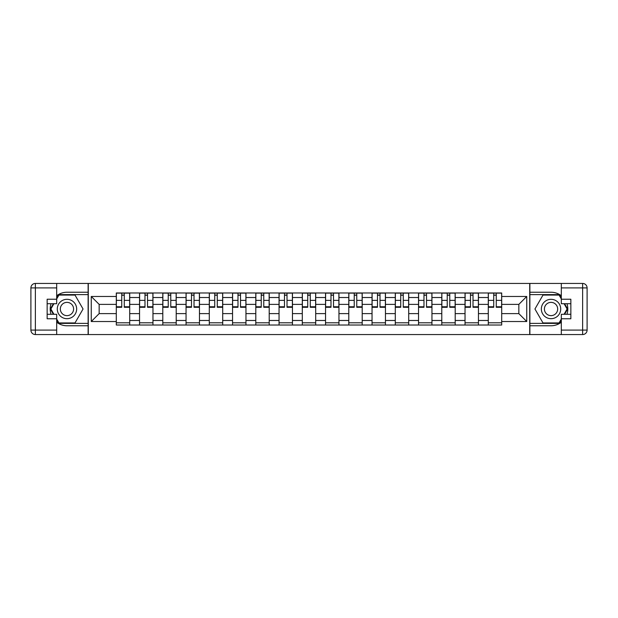 <?xml version="1.0" encoding="UTF-8"?>
<svg xmlns="http://www.w3.org/2000/svg" width="618" height="618" viewBox="0 0 618 618"><rect width="100%" height="100%" fill="white"/><g stroke="black" fill="none" stroke-linecap="round" stroke-linejoin="round"><path stroke-width="0.93" d="M56.686 322.241A16.763 16.763 0 0 0 66.968 325.763L88.127 325.763L88.127 334.562L529.873 334.562L529.873 325.763L551.032 325.763A16.763 16.763 0 0 0 561.314 322.241M561.314 295.759A16.763 16.763 0 0 0 551.032 292.237L529.873 292.237L529.873 283.438L88.127 283.438L88.127 292.237L66.968 292.237A16.763 16.763 0 0 0 56.686 295.759M139.544 325.022L139.544 297.521L129.71 297.521L129.71 325.022M129.71 297.521L129.71 292.978M139.544 297.521L139.544 292.978M152.963 292.978L152.963 325.022M162.797 325.022L162.797 292.978M176.207 292.978L176.207 325.022M186.049 325.022L186.049 292.978M199.459 292.978L199.459 325.022M209.293 325.022L209.293 292.978M222.712 292.978L222.712 325.022M232.546 325.022L232.546 292.978M245.956 292.978L245.956 325.022M255.798 325.022L255.798 292.978M269.209 292.978L269.209 325.022M279.042 325.022L279.042 292.978M292.461 292.978L292.461 325.022M302.295 325.022L302.295 292.978M315.705 292.978L315.705 325.022M325.539 325.022L325.539 292.978M338.958 292.978L338.958 325.022M348.791 325.022L348.791 292.978M362.202 292.978L362.202 325.022M372.044 325.022L372.044 292.978M385.454 292.978L385.454 325.022M395.288 325.022L395.288 292.978M408.707 292.978L408.707 325.022M418.54 325.022L418.54 292.978M431.951 292.978L431.951 325.022M441.793 325.022L441.793 292.978M455.203 292.978L455.203 325.022M465.037 325.022L465.037 292.978M478.456 292.978L478.456 325.022M488.29 325.022L488.29 292.978M488.29 313.62L478.456 313.62M465.037 313.62L455.203 313.62M441.793 313.62L431.951 313.62M418.54 313.62L408.707 313.62M395.288 313.62L385.454 313.62M372.044 313.62L362.202 313.62M348.791 313.62L338.958 313.62M325.539 313.62L315.705 313.62M302.295 313.62L292.461 313.62M279.042 313.62L269.209 313.62M255.798 313.62L245.956 313.62M232.546 313.62L222.712 313.62M209.293 313.62L199.459 313.62M186.049 313.62L176.207 313.62M162.797 313.62L152.963 313.62M139.544 313.62L129.71 313.62M488.29 304.38L478.456 304.38M465.037 304.38L455.203 304.38M441.793 304.38L431.951 304.38M418.54 304.38L408.707 304.38M395.288 304.38L385.454 304.38M372.044 304.38L362.202 304.38M348.791 304.38L338.958 304.38M325.539 304.38L315.705 304.38M302.295 304.38L292.461 304.38M279.042 304.38L269.209 304.38M255.798 304.38L245.956 304.38M232.546 304.38L222.712 304.38M209.293 304.38L199.459 304.38M186.049 304.38L176.207 304.38M162.797 304.38L152.963 304.38M139.544 304.38L129.71 304.38M99.158 313.62L116.3 313.62L116.3 304.38L99.158 304.38L99.158 313.62L91.263 321.522L91.263 296.478L116.3 296.478L116.3 304.38M501.7 304.38L501.7 313.62L518.842 313.62L518.842 304.38L501.7 304.38L501.7 292.978L116.3 292.978L116.3 296.478M501.7 296.478L526.737 296.478L526.737 321.522L501.7 321.522L501.7 313.62M116.3 313.62L116.3 325.022L501.7 325.022L501.7 321.522M116.3 321.522L91.263 321.522M529.719 334.562L529.719 283.438M88.281 334.562L88.281 283.438M129.71 322.789L116.3 322.789M121.738 295.211L124.272 295.211M152.963 322.789L139.544 322.789M144.983 295.211L147.517 295.211M176.207 322.789L162.797 322.789M168.235 295.211L170.769 295.211M199.459 322.789L186.049 322.789M191.487 295.211L194.021 295.211M222.712 322.789L209.293 322.789M214.732 295.211L217.266 295.211M245.956 322.789L232.546 322.789M237.984 295.211L240.518 295.211M269.209 322.789L255.798 322.789M261.236 295.211L263.77 295.211M292.461 322.789L279.042 322.789M284.481 295.211L287.015 295.211M315.705 322.789L302.295 322.789M307.733 295.211L310.267 295.211M338.958 322.789L325.539 322.789M330.985 295.211L333.519 295.211M362.202 322.789L348.791 322.789M354.23 295.211L356.764 295.211M385.454 322.789L372.044 322.789M377.482 295.211L380.016 295.211M408.707 322.789L395.288 322.789M400.734 295.211L403.268 295.211M431.951 322.789L418.54 322.789M423.979 295.211L426.513 295.211M455.203 322.789L441.793 322.789M447.231 295.211L449.765 295.211M478.456 322.789L465.037 322.789M470.483 295.211L473.017 295.211M501.7 322.789L488.29 322.789M493.728 295.211L496.262 295.211M91.263 296.478L99.158 304.38M518.842 313.62L526.737 321.522M518.842 304.38L526.737 296.478M124.272 306.775L129.633 306.775L129.633 307.285L124.272 307.285L124.272 293.125L129.633 293.125L126.651 293.125M129.633 306.775L129.633 293.125M121.738 295.064L124.272 295.064M119.351 293.125L116.369 293.125L116.369 307.285L121.738 307.285L121.738 293.125L119.575 293.125M116.369 293.125L126.435 293.125M147.517 306.775L152.885 306.775L152.885 307.285L147.517 307.285L147.517 293.125L152.885 293.125L149.904 293.125M152.885 306.775L152.885 293.125M144.983 295.064L147.517 295.064M142.603 293.125L139.622 293.125L139.622 307.285L144.983 307.285L144.983 293.125L142.828 293.125M139.622 293.125L149.68 293.125M170.769 306.775L176.138 306.775L176.138 307.285L170.769 307.285L170.769 293.125L176.138 293.125L173.156 293.125M176.138 306.775L176.138 293.125M168.235 295.064L170.769 295.064M165.848 293.125L162.874 293.125L162.874 307.285L168.235 307.285L168.235 293.125L166.072 293.125M162.874 293.125L172.932 293.125M51.055 303.708A16.763 16.763 0 0 0 51.055 314.292M88.127 283.438L56.686 283.438L56.686 303.708L47.146 303.708M88.127 334.562L35.373 334.562A4.473 4.473 0 0 1 30.9 330.089L30.9 287.911A4.473 4.473 0 0 1 35.373 283.438L56.686 283.438M88.127 325.763L88.127 292.237M47.146 314.292L56.686 314.292L56.686 334.562M56.686 299.236L47.146 299.236L47.146 318.764L56.686 318.764M88.127 294.616L58.664 294.616L56.686 298.046M56.686 319.954L58.664 323.384L88.127 323.384M53.411 303.708L50.359 309L53.411 314.292M566.945 314.292A16.763 16.763 0 0 0 566.945 303.708M529.873 334.562L561.314 334.562L561.314 314.292L570.854 314.292M529.873 283.438L582.627 283.438A4.473 4.473 0 0 1 587.1 287.911L587.1 330.089A4.473 4.473 0 0 1 582.627 334.562L561.314 334.562M529.873 292.237L529.873 325.763M570.854 303.708L561.314 303.708L561.314 283.438M561.314 318.764L570.854 318.764L570.854 299.236L561.314 299.236M529.873 323.384L559.336 323.384L561.314 319.954M561.314 298.046L559.336 294.616L529.873 294.616M564.589 314.292L567.641 309L564.589 303.708M57.281 309A9.687 9.687 0 0 0 66.968 318.687A9.687 9.687 0 0 0 76.655 309A9.687 9.687 0 0 0 66.968 299.313A9.687 9.687 0 0 0 57.281 309M60.332 309A6.636 6.636 0 0 0 66.968 315.636A6.636 6.636 0 0 0 73.596 309A6.636 6.636 0 0 0 66.968 302.364A6.636 6.636 0 0 0 60.332 309M56.686 298.942L58.919 295.064L75.01 295.064L83.059 309L75.01 322.936L58.919 322.936L56.686 319.058M53.928 314.292L50.877 309L53.928 303.708M541.345 309A9.687 9.687 0 0 0 551.032 318.687A9.687 9.687 0 0 0 560.719 309A9.687 9.687 0 0 0 551.032 299.313A9.687 9.687 0 0 0 541.345 309M544.404 309A6.636 6.636 0 0 0 551.032 315.636A6.636 6.636 0 0 0 557.668 309A6.636 6.636 0 0 0 551.032 302.364A6.636 6.636 0 0 0 544.404 309M561.314 319.058L559.081 322.936L542.99 322.936L534.941 309L542.99 295.064L559.081 295.064L561.314 298.942M564.072 303.708L567.123 309L564.072 314.292M194.021 306.775L199.382 306.775L199.382 307.285L194.021 307.285L194.021 293.125L199.382 293.125L196.4 293.125M199.382 306.775L199.382 293.125M191.487 295.064L194.021 295.064M189.1 293.125L186.118 293.125L186.118 307.285L191.487 307.285L191.487 293.125L189.324 293.125M186.118 293.125L196.176 293.125M217.266 306.775L222.634 306.775L222.634 307.285L217.266 307.285L217.266 293.125L222.634 293.125L219.653 293.125M222.634 306.775L222.634 293.125M214.732 295.064L217.266 295.064M212.353 293.125L209.371 293.125L209.371 307.285L214.732 307.285L214.732 293.125L212.577 293.125M209.371 293.125L219.429 293.125M240.518 306.775L245.887 306.775L245.887 307.285L240.518 307.285L240.518 293.125L245.887 293.125L242.905 293.125M245.887 306.775L245.887 293.125M237.984 295.064L240.518 295.064M235.597 293.125L232.623 293.125L232.623 307.285L237.984 307.285L237.984 293.125L235.821 293.125M232.623 293.125L242.681 293.125M263.77 306.775L269.131 306.775L269.131 307.285L263.77 307.285L263.77 293.125L269.131 293.125L266.149 293.125M269.131 306.775L269.131 293.125M261.236 295.064L263.77 295.064M258.849 293.125L255.867 293.125L255.867 307.285L261.236 307.285L261.236 293.125L259.073 293.125M255.867 293.125L265.925 293.125M287.015 306.775L292.384 306.775L292.384 307.285L287.015 307.285L287.015 293.125L292.384 293.125L289.402 293.125M292.384 306.775L292.384 293.125M284.481 295.064L287.015 295.064M282.102 293.125L279.12 293.125L279.12 307.285L284.481 307.285L284.481 293.125L282.326 293.125M279.12 293.125L289.178 293.125M310.267 306.775L315.636 306.775L315.636 307.285L310.267 307.285L310.267 293.125L315.636 293.125L312.654 293.125M315.636 306.775L315.636 293.125M307.733 295.064L310.267 295.064M305.346 293.125L302.364 293.125L302.364 307.285L307.733 307.285L307.733 293.125L305.57 293.125M302.364 293.125L312.43 293.125M333.519 306.775L338.88 306.775L338.88 307.285L333.519 307.285L333.519 293.125L338.88 293.125L335.898 293.125M338.88 306.775L338.88 293.125M330.985 295.064L333.519 295.064M328.598 293.125L325.616 293.125L325.616 307.285L330.985 307.285L330.985 293.125L328.822 293.125M325.616 293.125L335.674 293.125M356.764 306.775L362.133 306.775L362.133 307.285L356.764 307.285L356.764 293.125L362.133 293.125L359.151 293.125M362.133 306.775L362.133 293.125M354.23 295.064L356.764 295.064M351.851 293.125L348.869 293.125L348.869 307.285L354.23 307.285L354.23 293.125L352.075 293.125M348.869 293.125L358.927 293.125M380.016 306.775L385.377 306.775L385.377 307.285L380.016 307.285L380.016 293.125L385.377 293.125L382.403 293.125M385.377 306.775L385.377 293.125M377.482 295.064L380.016 295.064M375.095 293.125L372.113 293.125L372.113 307.285L377.482 307.285L377.482 293.125L375.319 293.125M372.113 293.125L382.179 293.125M403.268 306.775L408.629 306.775L408.629 307.285L403.268 307.285L403.268 293.125L408.629 293.125L405.647 293.125M408.629 306.775L408.629 293.125M400.734 295.064L403.268 295.064M398.347 293.125L395.365 293.125L395.365 307.285L400.734 307.285L400.734 293.125L398.571 293.125M395.365 293.125L405.423 293.125M426.513 306.775L431.882 306.775L431.882 307.285L426.513 307.285L426.513 293.125L431.882 293.125L428.9 293.125M431.882 306.775L431.882 293.125M423.979 295.064L426.513 295.064M421.6 293.125L418.618 293.125L418.618 307.285L423.979 307.285L423.979 293.125L421.824 293.125M418.618 293.125L428.676 293.125M449.765 306.775L455.126 306.775L455.126 307.285L449.765 307.285L449.765 293.125L455.126 293.125L452.152 293.125M455.126 306.775L455.126 293.125M447.231 295.064L449.765 295.064M444.844 293.125L441.862 293.125L441.862 307.285L447.231 307.285L447.231 293.125L445.068 293.125M441.862 293.125L451.928 293.125M473.017 306.775L478.378 306.775L478.378 307.285L473.017 307.285L473.017 293.125L478.378 293.125L475.396 293.125M478.378 306.775L478.378 293.125M470.483 295.064L473.017 295.064M468.096 293.125L465.115 293.125L465.115 307.285L470.483 307.285L470.483 293.125L468.32 293.125M465.115 293.125L475.172 293.125M496.262 306.775L501.631 306.775L501.631 307.285L496.262 307.285L496.262 293.125L501.631 293.125L498.649 293.125M501.631 306.775L501.631 293.125M493.728 295.064L496.262 295.064M491.349 293.125L488.367 293.125L488.367 307.285L493.728 307.285L493.728 293.125L491.565 293.125M488.367 293.125L498.425 293.125M465.037 297.521L455.203 297.521M441.793 297.521L431.951 297.521M418.54 297.521L408.707 297.521M395.288 297.521L385.454 297.521M372.044 297.521L362.202 297.521M348.791 297.521L338.958 297.521M325.539 297.521L315.705 297.521M302.295 297.521L292.461 297.521M279.042 297.521L269.209 297.521M255.798 297.521L245.956 297.521M232.546 297.521L222.712 297.521M209.293 297.521L199.459 297.521M186.049 297.521L176.207 297.521M162.797 297.521L152.963 297.521M488.29 297.521L478.456 297.521M465.037 320.479L455.203 320.479M441.793 320.479L431.951 320.479M418.54 320.479L408.707 320.479M395.288 320.479L385.454 320.479M372.044 320.479L362.202 320.479M348.791 320.479L338.958 320.479M325.539 320.479L315.705 320.479M302.295 320.479L292.461 320.479M279.042 320.479L269.209 320.479M255.798 320.479L245.956 320.479M232.546 320.479L222.712 320.479M209.293 320.479L199.459 320.479M186.049 320.479L176.207 320.479M162.797 320.479L152.963 320.479M139.544 320.479L129.71 320.479M488.29 320.479L478.456 320.479M124.272 300.363L129.633 300.363M116.369 306.775L121.738 306.775M116.369 300.363L121.738 300.363M147.517 300.363L152.885 300.363M139.622 306.775L144.983 306.775M139.622 300.363L144.983 300.363M170.769 300.363L176.138 300.363M162.874 306.775L168.235 306.775M162.874 300.363L168.235 300.363M56.686 287.911L35.373 287.911L35.373 330.089L56.686 330.089M30.9 287.911L35.373 287.911L35.373 283.438M35.373 334.562L35.373 330.089L30.9 330.089M561.314 330.089L582.627 330.089L582.627 287.911L561.314 287.911M587.1 330.089L582.627 330.089L582.627 334.562M582.627 283.438L582.627 287.911L587.1 287.911M194.021 300.363L199.382 300.363M186.118 306.775L191.487 306.775M186.118 300.363L191.487 300.363M217.266 300.363L222.634 300.363M209.371 306.775L214.732 306.775M209.371 300.363L214.732 300.363M240.518 300.363L245.887 300.363M232.623 306.775L237.984 306.775M232.623 300.363L237.984 300.363M263.77 300.363L269.131 300.363M255.867 306.775L261.236 306.775M255.867 300.363L261.236 300.363M287.015 300.363L292.384 300.363M279.12 306.775L284.481 306.775M279.12 300.363L284.481 300.363M310.267 300.363L315.636 300.363M302.364 306.775L307.733 306.775M302.364 300.363L307.733 300.363M333.519 300.363L338.88 300.363M325.616 306.775L330.985 306.775M325.616 300.363L330.985 300.363M356.764 300.363L362.133 300.363M348.869 306.775L354.23 306.775M348.869 300.363L354.23 300.363M380.016 300.363L385.377 300.363M372.113 306.775L377.482 306.775M372.113 300.363L377.482 300.363M403.268 300.363L408.629 300.363M395.365 306.775L400.734 306.775M395.365 300.363L400.734 300.363M426.513 300.363L431.882 300.363M418.618 306.775L423.979 306.775M418.618 300.363L423.979 300.363M449.765 300.363L455.126 300.363M441.862 306.775L447.231 306.775M441.862 300.363L447.231 300.363M473.017 300.363L478.378 300.363M465.115 306.775L470.483 306.775M465.115 300.363L470.483 300.363M496.262 300.363L501.631 300.363M488.367 306.775L493.728 306.775M488.367 300.363L493.728 300.363"/></g></svg>
